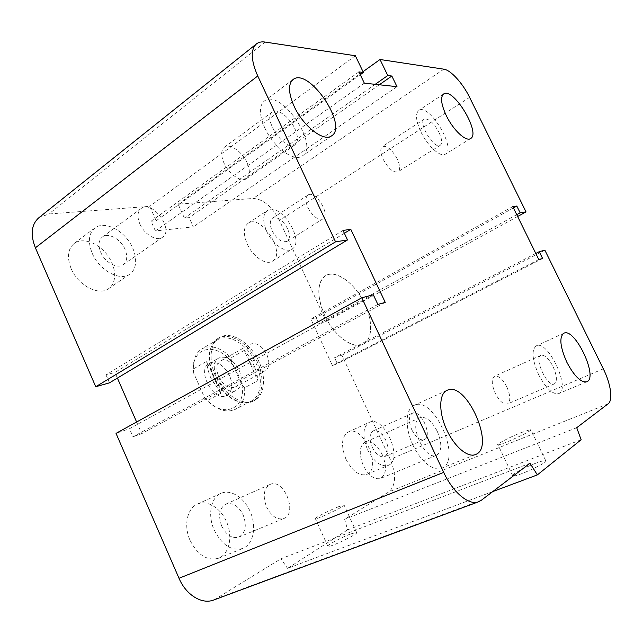 <?xml version="1.0" encoding="UTF-8"?>
<svg xmlns="http://www.w3.org/2000/svg" width="643" height="643" viewBox="0 0 643 643"><rect width="100%" height="100%" fill="white"/><g stroke="black" fill="none" stroke-linecap="round" stroke-linejoin="round"><path stroke-width="0.48" stroke-dasharray="3.21 2.41" d="M259.049 361.864C250.874 343.057 231.271 330.406 219.729 337.43C209.417 343.032 207.994 362.596 217.31 379.531C226.497 396.538 243.777 406.079 254.154 400.597C264.562 395.63 266.499 377.787 259.049 361.864M364.814 304.131C373.061 321.283 372.643 339.753 363.207 344.198C353.835 349.173 336.707 337.905 326.684 319.37C316.541 300.9 316.444 280.557 325.792 275.558C336.217 269.176 355.667 283.925 364.814 304.131M307.901 207.673C312.9 216.587 317.907 220.324 322.923 218.885C330.944 214.706 315.295 189.717 307.957 195.062C305.28 197.272 305.264 201.476 307.901 207.673M272.085 230.7C276.956 239.365 281.98 242.901 287.164 241.318C290.033 239.011 290.186 234.816 287.622 228.739C282.783 220.099 277.744 216.587 272.503 218.202C269.698 220.477 269.562 224.648 272.085 230.7M247.193 243.962C252.755 256.629 266.114 265.575 272.407 261.219C286.698 253.663 261.355 213.725 248.174 223.217C243.416 227.075 243.094 233.996 247.193 243.962M266.708 231.376C272.391 244.219 285.733 253.438 291.882 249.162C305.899 241.8 280.276 201.211 267.375 210.518C262.73 214.32 262.505 221.272 266.708 231.376M139.869 223.981C144.305 234.47 156.747 241.696 162.39 237.339C174.566 230.033 152.375 199.603 141.187 208.453C137.417 211.643 136.983 216.82 139.869 223.981M100.71 252.289C104.938 262.465 117.331 269.176 123.159 264.707C127.193 261.404 127.804 256.244 124.991 249.235C120.812 239.18 108.386 232.276 102.422 236.97C98.54 240.241 97.969 245.345 100.71 252.289M71.172 268.686C78.068 285.468 98.709 296.142 108.514 288.715C117.227 282.96 116.512 267.15 107.357 255.062C98.347 242.877 82.754 237.098 74.275 243.375C67.78 248.873 66.743 257.313 71.172 268.686M92.238 253.358C99.319 270.43 120.024 281.546 129.693 274.207C138.285 268.533 137.377 252.554 128.11 240.201C118.979 227.751 103.386 221.65 95.019 227.839C88.613 233.288 87.689 241.792 92.238 253.358M266.556 506.941C271.434 516.305 277.173 520.163 283.748 518.515C298.215 513.492 283.692 477.725 270.036 484.46C263.718 488.463 262.561 495.954 266.556 506.941M221.714 526.167C226.408 535.201 232.123 538.842 238.842 537.098C245.57 532.983 247 525.596 243.15 514.922C238.449 505.848 232.678 502.255 225.846 504.128C219.335 508.179 217.953 515.525 221.714 526.167M190.087 540.417C197.763 555.214 207.247 561.146 218.54 558.228C229.077 554.186 232.854 537.484 227.092 523.089C221.489 508.613 207.657 499.515 197.449 504.08C187.217 508.131 183.376 525.685 190.087 540.417M214.223 530.089C222.06 545.176 231.576 551.3 242.765 548.455C253.173 544.46 256.686 527.573 250.754 512.929C244.991 498.204 231.118 488.825 221.039 493.326C210.92 497.32 207.335 515.067 214.223 530.089M411.833 429.854C415.788 437.336 419.887 440.608 424.139 439.667C433.149 436.557 420.852 408.852 412.452 413.216C408.651 415.876 408.442 421.422 411.833 429.854M372.233 447.239C376.067 454.521 380.182 457.639 384.586 456.61C388.653 453.845 389.055 448.356 385.784 440.134C381.958 432.852 377.819 429.757 373.374 430.826C369.387 433.543 369.002 439.016 372.233 447.239M345.958 459.166C352.268 471.15 359.156 476.254 366.614 474.478C382.657 468.803 363.287 424.235 348.289 431.983C341.513 436.549 340.734 445.607 345.958 459.166M367.531 449.706C373.953 461.867 380.825 467.107 388.155 465.403C403.9 459.866 384.096 414.695 369.412 422.306C362.789 426.823 362.162 435.954 367.531 449.706M553.028 366.558C557.007 375.633 557.441 381.412 554.33 383.887C547.41 387.6 533.481 357.556 541.02 355.29C544.709 354.671 548.712 358.424 553.028 366.558M506.813 386.893C502.625 378.992 498.574 375.424 494.652 376.179C491.292 378.687 491.493 384.369 495.231 393.235C499.434 401.152 503.477 404.744 507.359 404.013C510.767 401.441 510.59 395.734 506.813 386.893M437.296 431.389C442.239 443.509 441.934 451.49 436.38 455.332C424.541 461.16 407.59 421.647 420.104 417.669C426.084 416.367 431.815 420.94 437.296 431.389M382.432 454.995C377.168 444.932 371.405 440.648 365.136 442.135C359.349 445.985 358.722 453.773 363.255 465.5C368.535 475.555 374.258 479.887 380.439 478.488C386.395 474.542 387.054 466.714 382.432 454.995M294.832 128.616C298.296 136.525 298.352 141.934 295 144.828C285.653 152.568 261.797 118.175 272.343 111.962C277.358 107.936 289.736 117.267 294.832 128.616M246.992 162.591C242.162 151.603 229.72 142.987 224.383 147.239C220.927 150.237 220.806 155.542 224.013 163.145C228.908 174.317 241.35 182.708 246.534 178.641C250.111 175.603 250.264 170.25 246.992 162.591M438.976 132.37C442.022 139.049 442.432 143.357 440.214 145.318C434.322 149.891 417.596 122.419 424.316 119.14C428.72 118.288 433.607 122.7 438.976 132.37M397.237 158.95C392.013 149.562 387.07 145.406 382.4 146.491C380.029 148.525 380.278 152.793 383.156 159.287C388.428 168.715 393.363 172.895 397.969 171.818C400.388 169.752 400.147 165.46 397.237 158.95M420.908 131.903C427.595 146.106 440.559 157.68 445.39 154.159C456.691 148.629 428.977 102.848 418.81 110.403C415.185 113.602 415.884 120.763 420.908 131.903M264.755 127.836C273.452 147.255 294.164 162.357 302.226 155.984C320.166 145.776 280.734 88.011 264.329 101.031C258.968 105.79 259.113 114.719 264.755 127.836M412.927 445.044C420.249 461.111 433.575 471.713 441.484 468.265C462.968 461.063 434.162 395.156 414.277 405.291C405.556 408.514 404.6 427.683 412.927 445.044M538.617 374.636C545.891 388.292 552.57 394.625 558.654 393.62C571.394 389.457 548.013 339.52 536.399 345.805C531.295 349.8 532.034 359.405 538.617 374.636M535.603 463.281C523.981 467.646 509.77 475.498 512.809 475.941C516.2 477.436 550.987 461.144 545.666 460.557C544.283 460.364 540.932 461.272 535.603 463.281M520.926 432.691L530.732 429.508C535.675 429.355 500.993 445.551 497.971 444.803C495.15 444.811 509.457 437.288 520.926 432.691M350.403 534.052C340.71 537.677 325.479 545.995 327.906 546.397C330.132 547.707 360.393 532.894 356.552 532.396L350.403 534.052M338.041 506.909L344.037 504.972C347.614 504.916 317.361 519.496 315.4 518.756C313.149 518.732 328.469 510.735 338.041 506.909M581.135 439.74L347.598 529.888L344.632 519.295L388.814 491.903C395.959 485.473 396.426 474.614 390.237 459.343L341.915 355.185L334.569 357.725L337.35 363.729L332.375 365.505L310.89 319.041L316.018 317.642L318.775 323.59L326.282 321.468L279.424 220.461C272.077 206.499 263.349 199.161 253.229 198.446L178.087 204.161L184.396 218.073L189.122 217.623L193.318 226.866L155.397 230.95L151.041 221.24L156.193 220.75L149.698 206.323L48.844 213.99L38.958 217.639M492.755 491.574L287.525 568.364L347.598 529.888M529.993 463.249L280.983 558.751L287.525 568.364M576.715 427.699L344.632 519.295M373.31 294.775L129.484 428.704L116.021 433.366M544.878 250.207L341.915 355.185M377.859 304.436L133.005 436.782L129.484 428.704M535.796 253.455L334.569 357.725M385.237 302.379L141.717 433.663L133.005 436.782M542.612 258.502L337.35 363.729M344.359 233.248L114.928 372.426L117.396 378.084M538.794 259.563L332.375 365.505M343.032 230.427L105.991 374.861L114.928 372.426M512.776 206.612L310.89 319.041M513.427 207.93L316.018 317.642M516.747 214.682L318.775 323.59M517.631 216.482L326.282 321.468M355.354 55.756L149.698 206.323M360.265 74.709L156.193 220.75M363.022 71.678L178.087 204.161M358.915 71.903L151.041 221.24M375.207 84.329L184.396 218.073M364.332 83.164L155.397 230.95M379.314 84.772L189.122 217.623M396.988 86.66L193.318 226.866M213.966 599.911L280.983 558.751M109.471 382.842L105.991 374.861M136.613 422.001L141.717 433.663M221.007 393.235L207.408 400.533L204.522 397.454L193.776 373.358L193.318 368.961L206.708 361.334L221.007 393.235L210.944 378.172C208.42 372.458 207.006 366.848 206.708 361.334M244.244 350.403L231.134 357.765L231.544 361.953L241.848 384.803L244.645 387.713L257.939 380.64L244.244 350.403C252.217 359.365 256.79 369.444 257.939 380.64M231.544 361.953C215.751 340.927 189.749 347.236 193.776 373.358M204.522 397.454C222.012 419.509 246.711 409.551 241.848 384.803M229.591 375.633C223.788 364.959 217.061 360.868 209.425 363.351C195.785 369.725 214.023 403.185 226.875 395.365C232.316 391.531 233.216 384.956 229.591 375.633M193.318 368.961C193.141 359.148 196.083 352.396 202.159 348.699C211.298 344.527 220.951 347.55 231.134 357.765M244.645 387.713C245.184 398.266 242.049 405.492 235.225 409.39C226.674 413.087 217.398 410.138 207.408 400.533M213.436 376.79C209.562 367.852 208.308 359.614 209.682 352.067C210.928 346.175 213.621 342.028 217.768 339.617C228.353 333.54 245.473 343.346 254.298 359.75C263.3 376.075 262.191 395.63 251.26 401.087C246.952 403.201 241.977 403.153 236.319 400.959C226.73 396.723 219.102 388.669 213.436 376.79M218.749 376.862C223.523 385.607 228.956 389.023 235.049 387.118C246.285 381.95 231.263 354.381 220.742 360.876C216.482 363.938 215.823 369.267 218.749 376.862M248.833 360.273C245.795 352.509 246.341 347.124 250.489 344.109C256.549 342.229 262.014 345.765 266.885 354.727C269.98 362.515 269.401 367.933 265.141 370.987C259.161 372.795 253.728 369.227 248.833 360.273M239.188 370.376C242.861 379.764 242.001 386.363 236.6 390.18C223.852 397.961 205.463 364.227 219.014 357.91C226.617 355.466 233.337 359.622 239.188 370.376M213.934 376.372C209.956 367.193 208.67 358.73 210.076 350.99C211.346 344.953 214.103 340.702 218.339 338.234C229.205 332.005 246.759 342.084 255.818 358.923C265.061 375.673 263.935 395.75 252.723 401.336C248.319 403.499 243.223 403.45 237.436 401.2C227.59 396.852 219.761 388.581 213.934 376.372M324.53 315.094C316.517 295.459 316.935 282.285 325.792 275.558C335.614 269.956 352.943 281.883 362.789 300.136C372.787 318.301 373.334 339.174 363.199 344.198C353.248 349.953 333.797 335.767 324.53 315.094M481.342 500.262L217.117 598.344M608.157 403.772L388.814 491.903M603.311 368.841L390.237 459.343M265.149 42.068L48.844 213.99M469.607 97.374L279.424 220.461M443.831 69.179L253.229 198.446M219.721 337.43L218.339 338.234M254.146 400.605L252.723 401.336M287.164 241.318L322.923 218.885M272.503 218.202L307.957 195.062M272.407 261.219L291.882 249.162M248.174 223.217L267.375 210.518M123.159 264.707L162.39 237.339M102.422 236.97L141.187 208.453M108.514 288.715L129.693 274.207M74.275 243.375L95.019 227.839M238.842 537.098L283.748 518.515M225.846 504.128L270.036 484.46M218.54 558.228L242.765 548.455M197.449 504.08L221.039 493.326M384.586 456.61L424.139 439.667M373.374 430.826L412.452 413.216M366.614 474.478L388.155 465.403M348.289 431.983L369.412 422.306M554.33 383.887L507.367 404.013M541.02 355.29L494.644 376.179M436.38 455.332L380.447 478.488M420.104 417.669L365.128 442.135M295 144.828L246.542 178.633M272.335 111.962L224.383 147.239M440.222 145.318L397.969 171.81M424.316 119.14L382.4 146.491M443.638 93.982L418.802 110.403M470.555 138.583L445.39 154.159M293.112 79.483L264.329 101.039M331.499 135.922L302.226 155.976M447.247 390.269L414.277 405.291M475.45 454.553L441.484 468.257M563.863 333.227L536.399 345.805M586.721 381.805L558.654 393.62M512.809 475.941L497.971 444.803M545.666 460.557L530.732 429.508M327.906 546.397L315.4 518.756M356.552 532.396L344.037 504.972M217.768 339.617L202.159 348.699M251.26 401.087L235.225 409.39M235.041 387.118L265.141 370.987M220.742 360.876L250.489 344.109M209.425 363.351L219.014 357.91M226.866 395.365L236.6 390.18M236.319 400.959L237.436 401.2M209.682 352.067L210.076 350.99"/><path stroke-width="0.96" d="M446.258 115.547C441.098 104.246 440.222 97.061 443.646 93.982C453.283 86.773 481.318 133.406 470.547 138.583C465.974 141.958 453.114 129.966 446.258 115.547M294.181 106.425C288.337 93.058 287.984 84.072 293.112 79.475C308.833 66.96 348.755 126.229 331.499 135.922C323.791 142.079 303.166 126.237 294.181 106.425M447.022 430.448C438.43 412.702 438.847 393.331 447.247 390.269C466.312 380.487 496.123 447.697 475.442 454.553C467.855 457.888 454.593 446.877 447.022 430.448M566.845 362.25C560.053 346.786 559.056 337.109 563.863 333.227C574.866 327.199 598.858 377.915 586.713 381.805C580.886 382.673 574.255 376.155 566.845 362.25M539.252 251.67L542.612 258.502L538.794 259.563L512.776 206.612L516.811 206.049L520.139 212.809L526.006 211.885L469.607 97.374C462.839 83.389 450.767 70.023 443.831 69.179L380.021 59.502L387.777 75.52L391.836 76.027L396.988 86.66L364.332 83.164L358.915 71.903L363.399 72.466L355.354 55.756L265.149 42.068C261.645 41.546 258.767 42.133 256.517 43.837C250.448 49.463 250.858 60.185 257.747 75.978L335.558 241.832L347.517 239.952L343.032 230.427L350.797 229.342L385.237 302.379L377.859 304.436L373.31 294.775L361.792 297.765L443.702 472.372C452.929 492.482 468.908 505.663 478.472 501.813L481.342 500.262L529.993 463.249L537.363 474.888L581.135 439.74L576.715 427.699L608.157 403.772C613.221 400.251 610.746 383.662 603.311 368.841L544.878 250.207L539.252 251.67L535.796 253.455M537.363 474.888L492.755 491.574M361.792 297.765L116.021 433.366L179.003 578.274C185.98 594.912 201.838 604.637 213.54 600.072L213.966 599.911M347.517 239.952L109.471 382.842L95.751 386.724L35.381 247.804C30.173 234.422 31.362 224.367 38.958 217.639L79.298 185.417M516.811 206.049L513.427 207.93M335.558 241.832L95.751 386.724M520.139 212.809L516.747 214.682M526.006 211.885L517.631 216.482M380.021 59.502L363.022 71.678M387.777 75.52L375.207 84.329M391.836 76.027L379.314 84.772M363.399 72.466L360.265 74.709M350.797 229.342L344.359 233.248M117.396 378.084L136.613 422.001M443.702 472.372L179.003 578.274M257.747 75.978L35.381 247.804M478.472 501.813L213.54 600.072M201.669 87.649L79.571 185.192M256.292 44.013L201.918 87.456"/></g></svg>
